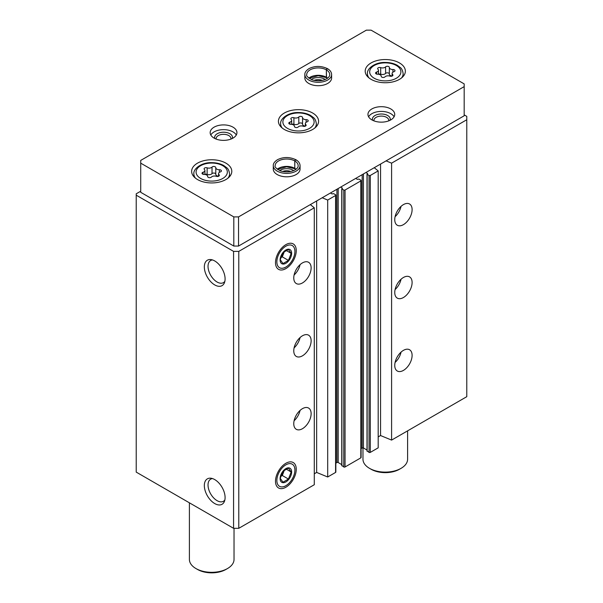 <?xml version="1.0" encoding="UTF-8"?>
<svg xmlns="http://www.w3.org/2000/svg" width="603" height="603" viewBox="0 0 603 603"><rect width="100%" height="100%" fill="white"/><g stroke="black" fill="none" stroke-linecap="round" stroke-linejoin="round"><path stroke-width="0.9" d="M394.754 365.395A12.271 7.085 -60 0 1 400.113 353.041A12.271 7.085 -60 0 1 409.565 349.755A12.271 7.085 -60 0 1 409.565 363.926A12.271 7.085 -60 0 1 397.294 371.011A12.271 7.085 -60 0 1 394.754 365.395M394.754 292.515A12.271 7.085 -60 0 1 400.113 280.161A12.271 7.085 -60 0 1 409.565 276.875A12.271 7.085 -60 0 1 409.565 291.045A12.271 7.085 -60 0 1 397.294 298.131A12.271 7.085 -60 0 1 394.754 292.515M394.754 219.635A12.271 7.085 -60 0 1 400.113 207.281A12.271 7.085 -60 0 1 409.565 203.995A12.271 7.085 -60 0 1 409.565 218.165A12.271 7.085 -60 0 1 397.294 225.251A12.271 7.085 -60 0 1 394.754 219.635M378.187 436.904L380.553 435.539L391.596 440.092L466.782 396.684L466.782 116.371L464.182 114.872M391.596 440.092L391.596 163.157L466.782 119.748M367.137 450.931L369.036 452.393A0.889 0.513 0 0 0 370.295 452.393L378.187 447.841L378.187 170.898L374.237 167.709M365.953 172.488L367.664 173.581L367.137 174.357L369.036 175.45A0.889 0.513 0 0 0 370.295 175.45L378.187 170.898M341.893 465.508L343.785 466.971A0.889 0.513 0 0 0 345.052 466.971L360.828 457.858A0.889 0.513 0 0 0 361.091 457.496L361.091 180.553A0.889 0.513 0 0 0 360.828 180.191L358.936 179.099L357.278 179.325L355.702 178.413M340.71 187.066L342.421 188.159L341.893 188.935L343.785 190.028A0.889 0.513 0 0 0 345.052 190.028L360.828 180.915A0.889 0.513 0 0 0 361.091 180.553M314.284 473.8L316.65 472.435L327.693 476.988L335.585 472.435A0.889 0.513 0 0 0 335.841 472.066L335.841 195.131A0.889 0.513 0 0 0 335.585 194.761L333.685 193.669L332.034 193.902L330.452 192.99M327.693 476.988L327.693 200.045L335.585 195.493A0.889 0.513 0 0 0 335.841 195.131M293.767 423.698A12.271 7.085 -60 0 1 299.126 411.344A12.271 7.085 -60 0 1 308.585 408.058A12.271 7.085 -60 0 1 308.585 422.228A12.271 7.085 -60 0 1 296.307 429.313A12.271 7.085 -60 0 1 293.767 423.698M293.767 350.818A12.271 7.085 -60 0 1 299.126 338.464A12.271 7.085 -60 0 1 308.585 335.178A12.271 7.085 -60 0 1 308.585 349.348A12.271 7.085 -60 0 1 296.307 356.433A12.271 7.085 -60 0 1 293.767 350.818M293.767 277.938A12.271 7.085 -60 0 1 299.126 265.584A12.271 7.085 -60 0 1 308.585 262.297A12.271 7.085 -60 0 1 308.585 276.468A12.271 7.085 -60 0 1 296.307 283.553A12.271 7.085 -60 0 1 293.767 277.938M296.261 469.262A14.683 8.472 120 0 0 289.583 461.921A14.683 8.472 120 0 0 278.541 471.018A14.683 8.472 120 0 0 276.182 485.136A14.683 8.472 120 0 0 287.759 485.958A14.683 8.472 120 0 0 296.261 469.262M296.261 250.629A14.683 8.472 120 0 0 289.583 243.288A14.683 8.472 120 0 0 278.541 252.386A14.683 8.472 120 0 0 276.182 266.496A14.683 8.472 120 0 0 287.759 267.317A14.683 8.472 120 0 0 296.261 250.629M140.718 191.211L136.218 193.804L136.218 472.111L233.572 528.318L238.78 528.318L314.284 484.729L314.284 207.794L310.334 204.605M238.78 528.318L238.78 251.383L314.284 207.794M214.713 503.55A14.683 8.472 -120 0 0 224.414 501.44A14.683 8.472 -120 0 0 222.055 487.33A14.683 8.472 -120 0 0 211.012 478.232A14.683 8.472 -120 0 0 204.507 487.842A14.683 8.472 -120 0 0 214.713 503.55M214.713 284.91A14.683 8.472 -120 0 0 224.414 282.799A14.683 8.472 -120 0 0 222.055 268.689A14.683 8.472 -120 0 0 211.012 259.591A14.683 8.472 -120 0 0 204.507 269.209A14.683 8.472 -120 0 0 214.713 284.91M233.572 528.318L233.572 251.383L238.78 251.383M136.218 195.176L233.572 251.383M361.091 448.594L362.169 447.976A0.889 0.513 0 0 1 363.428 447.976L367.008 450.042M335.841 463.172L336.926 462.546A0.889 0.513 0 0 1 338.185 462.546L341.765 464.611M322.168 197.769L327.693 200.045M386.071 160.873L391.596 163.157M316.65 472.435L316.65 200.957M380.553 435.539L380.553 164.061M212.512 259.946A12.769 7.372 -120 0 0 210.673 260.519A12.769 7.372 -120 0 0 208.713 270.747A12.769 7.372 -120 0 0 217.057 282A12.769 7.372 -120 0 0 223.442 282.634A12.769 7.372 -120 0 0 224.859 281.322M212.512 478.578A12.769 7.372 -120 0 0 210.673 479.151A12.769 7.372 -120 0 0 208.713 489.387A12.769 7.372 -120 0 0 217.057 500.641A12.769 7.372 -120 0 0 223.442 501.274A12.769 7.372 -120 0 0 224.859 499.962M300.06 264.672A12.271 7.085 -60 0 1 294.106 274.991M401.048 206.369A12.271 7.085 -60 0 1 395.086 216.688M300.06 337.552A12.271 7.085 -60 0 1 294.106 347.871M401.048 279.249A12.271 7.085 -60 0 1 395.086 289.568M300.06 410.424A12.271 7.085 -60 0 1 294.106 420.751M401.048 352.122A12.271 7.085 -60 0 1 395.086 362.448M211.412 177.078A1.997 1.153 180 0 1 209.166 177.651A1.997 1.153 180 0 1 207.658 176.528A1.997 1.153 180 0 1 207.658 176.498A3.49 2.013 180 0 0 207.658 176.438A3.49 2.013 180 0 0 204.07 174.425A1.997 1.153 180 0 1 202.013 173.272A1.997 1.153 180 0 1 203.06 172.262A3.49 2.013 180 0 0 204.899 170.483A3.49 2.013 180 0 0 204.379 169.428A1.997 1.153 180 0 1 204.078 168.825A1.997 1.153 180 0 1 205.103 167.815A1.997 1.153 180 0 1 207.123 167.838A3.49 2.013 180 0 0 212.03 167.084A1.997 1.153 180 0 1 214.276 166.511A1.997 1.153 180 0 1 215.784 167.626A1.997 1.153 180 0 1 215.776 167.664A3.49 2.013 180 0 0 215.776 167.717A3.49 2.013 180 0 0 219.371 169.737A1.997 1.153 180 0 1 221.422 170.89A1.997 1.153 180 0 1 220.374 171.9A3.49 2.013 180 0 0 218.542 173.679A3.49 2.013 180 0 0 219.062 174.734A1.997 1.153 180 0 1 219.356 175.337A1.997 1.153 180 0 1 218.339 176.347A1.997 1.153 180 0 1 216.319 176.317A3.49 2.013 180 0 0 211.412 177.078M384.978 76.867A1.997 1.153 180 0 1 382.732 77.44A1.997 1.153 180 0 1 381.224 76.325A1.997 1.153 180 0 1 381.224 76.287A3.49 2.013 180 0 0 381.224 76.234A3.49 2.013 180 0 0 377.636 74.214A1.997 1.153 180 0 1 375.579 73.069A1.997 1.153 180 0 1 376.626 72.051A3.49 2.013 180 0 0 378.465 70.28A3.49 2.013 180 0 0 377.945 69.217A1.997 1.153 180 0 1 377.644 68.614A1.997 1.153 180 0 1 378.669 67.611A1.997 1.153 180 0 1 380.689 67.634A3.49 2.013 180 0 0 385.596 66.873A1.997 1.153 180 0 1 387.842 66.307A1.997 1.153 180 0 1 389.35 67.423A1.997 1.153 180 0 1 389.342 67.453A3.49 2.013 180 0 0 389.342 67.513A3.49 2.013 180 0 0 392.937 69.526A1.997 1.153 180 0 1 394.988 70.679A1.997 1.153 180 0 1 393.94 71.697A3.49 2.013 180 0 0 392.108 73.468A3.49 2.013 180 0 0 392.628 74.523A1.997 1.153 180 0 1 392.922 75.134A1.997 1.153 180 0 1 391.905 76.136A1.997 1.153 180 0 1 389.885 76.114A3.49 2.013 180 0 0 384.978 76.867M189.402 502.819L189.402 559.433A22.311 12.882 0 0 0 195.937 568.546A22.311 12.882 0 0 0 227.497 568.546A22.311 12.882 0 0 0 234.032 559.433L234.032 528.318M197.52 569.451L195.937 568.546L197.52 569.451A20.08 11.593 0 0 0 225.921 569.451L227.497 568.546M464.182 83.9L371.086 30.15L366.353 30.15L140.718 160.421L140.718 163.149L233.806 216.899L238.539 216.899L464.182 86.628L464.182 83.9M233.806 216.899L233.806 246.054L140.718 192.304L140.718 163.149M233.806 246.054L238.539 246.054L238.539 216.899M238.539 246.054L464.182 115.784L464.182 86.628M197.52 179.551A20.08 11.593 0 0 0 219.402 182.061A20.08 11.593 0 0 0 231.801 171.35A20.08 11.593 0 0 0 211.721 159.757A20.08 11.593 0 0 0 191.633 171.35A20.08 11.593 0 0 0 197.52 179.551M371.086 79.34A20.08 11.593 0 0 0 392.968 81.857A20.08 11.593 0 0 0 405.367 71.146A20.08 11.593 0 0 0 385.287 59.546A20.08 11.593 0 0 0 365.199 71.146A20.08 11.593 0 0 0 371.086 79.34M284.299 129.449A20.08 11.593 0 0 0 306.188 131.959A20.08 11.593 0 0 0 318.588 121.248A20.08 11.593 0 0 0 298.5 109.656A20.08 11.593 0 0 0 278.42 121.248A20.08 11.593 0 0 0 284.299 129.449M331.612 74.561A13.387 7.733 0 0 1 318.226 82.287A13.387 7.733 0 0 1 304.839 74.561L304.839 77.975A13.387 7.733 0 0 0 308.759 83.44A13.387 7.733 0 0 0 323.351 85.121A13.387 7.733 0 0 0 331.612 77.975L331.612 74.561C331.529 72.202 330.173 70.25 327.55 68.697M214.088 138.102A13.387 7.733 0 0 0 228.68 139.775A13.387 7.733 0 0 0 236.941 132.637A13.387 7.733 0 0 0 223.555 124.904A13.387 7.733 0 0 0 210.168 132.637A13.387 7.733 0 0 0 214.088 138.102M371.87 119.884A13.387 7.733 0 0 0 386.463 121.557A13.387 7.733 0 0 0 394.731 114.412A13.387 7.733 0 0 0 381.337 106.686A13.387 7.733 0 0 0 367.951 114.412A13.387 7.733 0 0 0 371.87 119.884M300.06 165.659A13.387 7.733 0 0 1 286.666 173.385A13.387 7.733 0 0 1 273.28 165.659L273.28 169.074A13.387 7.733 0 0 0 277.199 174.538A13.387 7.733 0 0 0 291.792 176.219A13.387 7.733 0 0 0 300.06 169.074L300.06 165.659C299.97 163.3 298.613 161.348 295.998 159.787M290.759 171.471A7.417 4.281 0 0 0 282.581 171.471M293.631 170.589A8.924 5.156 0 0 0 279.709 170.589M388.709 120.871A7.417 4.281 0 0 0 388.754 120.381A7.417 4.281 0 0 0 381.337 116.1A7.417 4.281 0 0 0 373.928 120.381A7.417 4.281 0 0 0 373.973 120.871M390.051 120.291A8.924 5.156 0 0 0 381.337 113.997A8.924 5.156 0 0 0 372.631 120.291M394.083 116.786A13.387 7.733 0 0 0 381.337 111.419A13.387 7.733 0 0 0 368.599 116.786M230.919 139.089A7.417 4.281 0 0 0 230.972 138.607A7.417 4.281 0 0 0 223.555 134.326A7.417 4.281 0 0 0 216.138 138.607A7.417 4.281 0 0 0 216.183 139.089M232.261 138.509A8.924 5.156 0 0 0 223.555 132.215A8.924 5.156 0 0 0 214.849 138.509M236.301 135.004A13.387 7.733 0 0 0 223.555 129.645A13.387 7.733 0 0 0 210.809 135.004M322.319 80.372A7.417 4.281 0 0 0 314.133 80.372M325.19 79.49A8.924 5.156 0 0 0 311.261 79.49M362.968 447.833L362.968 459.222A22.311 12.882 0 0 0 369.503 468.335A22.311 12.882 0 0 0 401.063 468.335A22.311 12.882 0 0 0 407.598 459.222L407.598 430.859M371.086 469.247L369.503 468.335L371.086 469.247A20.08 11.593 0 0 0 399.488 469.247L401.063 468.335M305.842 124.633A3.49 2.013 180 0 1 305.322 123.57A3.49 2.013 180 0 1 307.161 121.798A1.997 1.153 180 0 0 308.208 120.781A1.997 1.153 180 0 0 306.151 119.635A3.49 2.013 180 0 1 302.563 117.615A3.49 2.013 180 0 1 302.563 117.555A1.997 1.153 180 0 0 302.563 117.525A1.997 1.153 180 0 0 301.055 116.409A1.997 1.153 180 0 0 298.809 116.982A3.49 2.013 180 0 1 293.902 117.736A1.997 1.153 180 0 0 291.882 117.713A1.997 1.153 180 0 0 290.865 118.716A1.997 1.153 180 0 0 291.159 119.326A3.49 2.013 180 0 1 291.679 120.381A3.49 2.013 180 0 1 289.847 122.153A1.997 1.153 180 0 0 288.799 123.17A1.997 1.153 180 0 0 290.85 124.324A3.49 2.013 180 0 1 294.445 126.336A3.49 2.013 180 0 1 294.445 126.396A1.997 1.153 180 0 0 294.437 126.426A1.997 1.153 180 0 0 295.945 127.542A1.997 1.153 180 0 0 298.191 126.977A3.49 2.013 180 0 1 303.098 126.215A1.997 1.153 180 0 0 305.118 126.238A1.997 1.153 180 0 0 306.143 125.236A1.997 1.153 180 0 0 305.842 124.633L305.842 125.839M302.563 117.675L302.563 124.12A3.49 2.013 0 0 0 302.563 124.173A3.49 2.013 0 0 0 305.322 126.148M302.563 124.03A1.997 1.153 0 0 0 301.01 122.959A1.997 1.153 0 0 0 298.809 123.54A3.49 2.013 0 0 1 293.902 124.293A1.997 1.153 0 0 0 291.679 124.346M389.342 67.574L389.342 74.011A3.49 2.013 0 0 0 389.342 74.071A3.49 2.013 0 0 0 392.108 76.046L392.108 73.468M389.342 73.928A1.997 1.153 0 0 0 387.789 72.857A1.997 1.153 0 0 0 385.596 73.43A3.49 2.013 0 0 1 380.689 74.192A1.997 1.153 0 0 0 378.465 74.244L378.465 70.28M215.776 167.777L215.776 174.222A3.49 2.013 0 0 0 215.776 174.282A3.49 2.013 0 0 0 218.542 176.249L218.542 173.679M215.776 174.131A1.997 1.153 0 0 0 214.223 173.061A1.997 1.153 0 0 0 212.03 173.641A3.49 2.013 0 0 1 207.123 174.403A1.997 1.153 0 0 0 204.899 174.448L204.899 170.483M277.47 169.345L286.621 166.805L295.025 168.78M296.05 169.209A11.495 6.633 0 0 0 294.807 168.358L294.807 160.978C295.206 159.697 295.643 159.433 296.073 160.157M277.282 169.209A11.495 6.633 0 0 1 294.777 168.335L294.777 160.956A11.495 6.633 0 0 0 282.257 159.531A11.495 6.633 0 0 0 275.179 165.659C274.395 166.827 276.189 168.576 280.553 170.913C290.224 173.898 298.643 169.27 298.161 165.659A11.495 6.633 0 0 0 294.807 160.978C295.274 159.735 295.734 159.486 296.201 160.225M326.532 77.651L326.336 69.858C326.766 68.599 327.195 68.335 327.633 69.059M327.61 78.111A11.495 6.633 0 0 0 326.366 77.259L326.577 77.681M326.366 77.259L326.366 69.88C326.834 68.636 327.293 68.388 327.753 69.134M276.852 261.83A12.769 7.372 -60 0 1 285.882 246.19A12.769 7.372 -60 0 1 294.905 251.406A12.769 7.372 -60 0 1 285.882 267.046A12.769 7.372 -60 0 1 276.852 261.83M280.116 259.946A8.148 4.703 -60 0 1 288.762 249.197A8.148 4.703 -60 0 1 288.762 260.715A8.148 4.703 -60 0 1 280.116 259.946M282.98 263.564L288.445 260.413L291.174 253.366L288.445 249.476L282.98 252.634L280.244 259.674L282.98 263.564M280.591 257.85L282.302 256.863L288.445 260.413M286.056 250.411L291.174 253.366M282.302 256.863L284.435 251.361M280.629 257.692A6.693 3.867 120 0 0 283.666 253.343A6.693 3.867 120 0 0 284.179 251.557M276.852 480.47A12.769 7.372 -60 0 1 285.882 464.83A12.769 7.372 -60 0 1 294.905 470.046A12.769 7.372 -60 0 1 285.882 485.686A12.769 7.372 -60 0 1 276.852 480.47M280.116 478.586A8.148 4.703 -60 0 1 288.762 467.838A8.148 4.703 -60 0 1 288.762 479.355A8.148 4.703 -60 0 1 280.116 478.586M282.98 482.204L288.445 479.046L291.174 472.006L288.445 468.116L282.98 471.275L280.244 478.315L282.98 482.204M280.591 476.491L282.302 475.503L288.445 479.046M286.056 469.044L291.174 472.006M282.302 475.503L284.435 470.001M280.629 476.325A6.693 3.867 120 0 0 283.666 471.983A6.693 3.867 120 0 0 284.179 470.189M370.295 452.393L370.295 175.45M360.828 457.858L360.828 180.915M345.052 466.971L345.052 190.028M335.585 472.435L335.585 195.493M336.926 462.546L336.926 189.252M338.185 462.546L338.185 188.52M341.893 465.878L341.893 188.935M343.785 466.971L343.785 190.028M362.169 447.976L362.169 174.674M363.428 447.976L363.428 173.95M367.137 451.3L367.137 174.357M369.036 452.393L369.036 175.45M200.671 178.458A15.618 9.015 0 0 0 226.803 174.418A15.618 9.015 0 0 0 207.673 163.368A15.618 9.015 0 0 0 200.671 178.458M374.237 78.247A15.618 9.015 0 0 0 400.369 74.207A15.618 9.015 0 0 0 381.239 63.164A15.618 9.015 0 0 0 374.237 78.247M314.758 128.055A17.849 10.304 0 0 0 316.356 123.796C315.942 120.743 314.977 118.663 313.462 117.57L310.522 115.407C307.115 113.545 303.136 112.588 298.598 112.55C288.649 112.075 279.875 118.595 280.651 123.796A17.849 10.304 0 0 0 282.242 128.055M287.458 128.356A15.618 9.015 0 0 0 313.59 124.308A15.618 9.015 0 0 0 294.46 113.266A15.618 9.015 0 0 0 287.458 128.356M227.979 178.156A17.849 10.304 0 0 0 229.57 173.905C229.155 170.845 228.198 168.772 226.683 167.679L223.743 165.516C220.329 163.647 216.356 162.689 211.811 162.652C201.869 162.184 193.096 168.704 193.864 173.905A17.849 10.304 0 0 0 195.462 178.156M401.545 77.953A17.849 10.304 0 0 0 403.136 73.694C402.721 70.641 401.764 68.561 400.249 67.468L397.309 65.305C393.895 63.436 389.922 62.486 385.377 62.448C375.435 61.973 366.662 68.493 367.431 73.694A17.849 10.304 0 0 0 369.028 77.953M306.151 122.266L306.151 119.635M289.847 124.18L289.847 122.153M293.902 124.293L293.902 117.736M298.809 123.54L298.809 116.982M392.937 72.164L392.937 69.526M392.628 75.737L392.628 74.523M376.626 74.079L376.626 72.051M380.689 74.192L380.689 67.634M385.596 73.43L385.596 66.873M219.371 172.375L219.371 169.737M219.062 175.94L219.062 174.734M203.06 174.29L203.06 172.262M207.123 174.403L207.123 167.838M212.03 173.641L212.03 167.084M326.336 77.237A11.495 6.633 0 0 0 308.842 78.111M326.336 69.858A11.495 6.633 0 0 0 313.816 68.433A11.495 6.633 0 0 0 306.731 74.561C305.947 75.729 307.741 77.478 312.113 79.815C321.783 82.799 330.195 78.171 329.72 74.561A11.495 6.633 0 0 0 326.366 69.88M341.765 465.689L341.765 188.754M367.008 451.119L367.008 174.177M280.651 170.943L280.651 170.008M316.356 126.562L316.356 123.796M280.651 126.562L280.651 123.796M229.57 176.664L229.57 173.905M193.864 176.664L193.864 173.905M403.136 76.453L403.136 73.694M367.431 76.453L367.431 73.694M302.563 124.173L302.563 117.615M305.322 126.163L305.322 123.57M291.679 124.361L291.679 120.381M389.342 74.071L389.342 67.513M215.776 174.282L215.776 167.717M295.869 169.345L295.01 168.795M273.28 165.659C273.129 163.571 274.569 161.566 277.606 159.637C283.523 156.81 289.613 156.84 295.885 159.727M326.524 77.666L318.18 75.707L309.03 78.247M327.421 78.247L326.57 77.697M304.839 74.561C304.688 72.473 306.128 70.468 309.166 68.538C315.083 65.712 321.173 65.742 327.437 68.629M294.905 251.406L294.905 249.846M285.882 267.046L284.526 267.822M294.905 470.046L294.905 468.486M285.882 485.686L284.526 486.463"/></g></svg>
